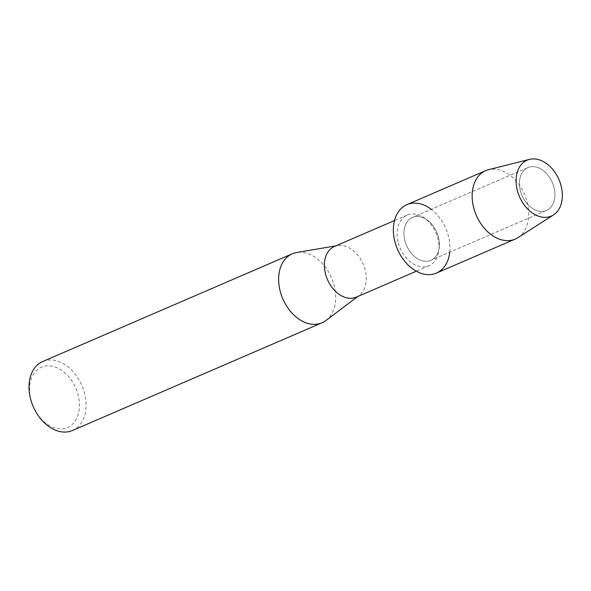 <?xml version="1.0" encoding="UTF-8"?>
<svg xmlns="http://www.w3.org/2000/svg" width="591" height="591" viewBox="0 0 591 591"><rect width="100%" height="100%" fill="white"/><g stroke="black" fill="none" stroke-linecap="round" stroke-linejoin="round"><path stroke-width="0.44" stroke-dasharray="2.96 2.22" d="M520.472 191.115A23.359 16.489 66.7 0 0 546.416 210.47A23.359 16.489 66.7 0 0 553.856 186.941A23.359 16.489 66.7 0 0 527.903 167.578A23.359 16.489 66.7 0 0 520.472 191.115A23.359 16.489 66.7 0 0 546.416 210.47A23.359 16.489 66.7 0 0 553.856 186.941A23.359 16.489 66.7 0 0 527.903 167.578A23.359 16.489 66.7 0 0 520.472 191.115M404.975 240.958A23.359 16.489 66.7 0 0 430.92 260.321A23.359 16.489 66.7 0 0 438.352 236.784A23.359 16.489 66.7 0 0 412.407 217.429A23.359 16.489 66.7 0 0 404.975 240.958A23.359 16.489 66.7 0 0 430.92 260.321A23.359 16.489 66.7 0 0 438.352 236.784A23.359 16.489 66.7 0 0 412.407 217.429A23.359 16.489 66.7 0 0 404.975 240.958M398.319 242.908A27.585 19.473 66.7 0 0 428.955 265.765A27.585 19.473 66.7 0 0 437.739 237.981A27.585 19.473 66.7 0 0 407.096 215.117A27.585 19.473 66.7 0 0 398.319 242.908M449.736 252.194A37.27 26.307 66.7 0 0 448.288 235.543A37.27 26.307 66.7 0 0 431.223 209.303M356.255 297.147A27.585 19.473 66.7 0 0 359.129 295.47A27.585 19.473 66.7 0 0 365.039 269.356A27.585 19.473 66.7 0 0 337.587 245.553A27.585 19.473 66.7 0 0 334.395 246.491M325.951 320.499A37.558 26.514 66.7 0 0 333.996 284.936A37.558 26.514 66.7 0 0 296.616 252.527M72.427 430.507A37.558 26.514 66.7 0 0 84.38 392.668A37.558 26.514 66.7 0 0 42.655 361.537M34.352 409.016A32.867 23.197 66.7 0 0 66.222 428.01A32.867 23.197 66.7 0 0 77.975 394.404A32.867 23.197 66.7 0 0 46.017 365.932A32.867 23.197 66.7 0 0 31.005 400.277A32.867 23.197 66.7 0 0 32.18 403.985M517.856 237.685A37.27 26.307 66.7 0 0 527.069 201.546A37.27 26.307 66.7 0 0 488.521 169.691M436.431 273.086A37.27 26.307 66.7 0 0 448.288 235.543A37.27 26.307 66.7 0 0 406.896 204.656M546.416 210.47L430.92 260.321L546.416 210.47M428.955 265.765L416.352 271.21M359.129 295.47L357.784 296.483M337.587 245.553L335.924 245.834M407.096 215.117L394.493 220.561M527.903 167.578L412.407 217.429L527.903 167.578"/><path stroke-width="0.89" d="M517.457 190.863A30.459 21.498 66.7 0 0 547.074 217.244A30.459 21.498 66.7 0 0 560.985 185.419A30.459 21.498 66.7 0 0 531.368 159.031A30.459 21.498 66.7 0 0 517.457 190.863A30.459 21.498 66.7 0 0 553.457 214.954A30.459 21.498 66.7 0 0 560.985 185.419A30.459 21.498 66.7 0 0 529.477 159.385A30.459 21.498 66.7 0 0 517.457 190.863M431.223 209.303A37.27 26.307 66.7 0 0 401.629 208.069A37.27 26.307 66.7 0 0 395.032 242.207A37.27 26.307 66.7 0 0 424.737 274.268A37.27 26.307 66.7 0 0 449.736 252.194M394.493 220.561L334.395 246.491A27.585 19.473 66.7 0 0 325.619 274.283A27.585 19.473 66.7 0 0 356.255 297.147L416.352 271.21M335.924 245.834L296.616 252.527A37.558 26.514 66.7 0 0 292.279 253.805A37.558 26.514 66.7 0 0 280.319 291.651A37.558 26.514 66.7 0 0 322.043 322.775A37.558 26.514 66.7 0 0 325.951 320.499L357.784 296.483M292.279 253.805L42.655 361.537A37.558 26.514 66.7 0 0 30.702 399.383A37.558 26.514 66.7 0 0 32.04 403.616A37.558 26.514 66.7 0 0 34.529 409.371A37.558 26.514 66.7 0 0 72.427 430.507L322.043 322.775M32.04 403.616L32.18 403.985A32.867 23.197 66.7 0 0 34.352 409.016L34.529 409.371M529.477 159.385L488.521 169.691A37.27 26.307 66.7 0 0 485.676 170.659A37.27 26.307 66.7 0 0 473.812 208.202A37.27 26.307 66.7 0 0 515.204 239.089A37.27 26.307 66.7 0 0 517.856 237.685L553.457 214.954M485.676 170.659L406.896 204.656A37.27 26.307 66.7 0 0 395.032 242.207A37.27 26.307 66.7 0 0 436.431 273.086L515.204 239.089"/></g></svg>
